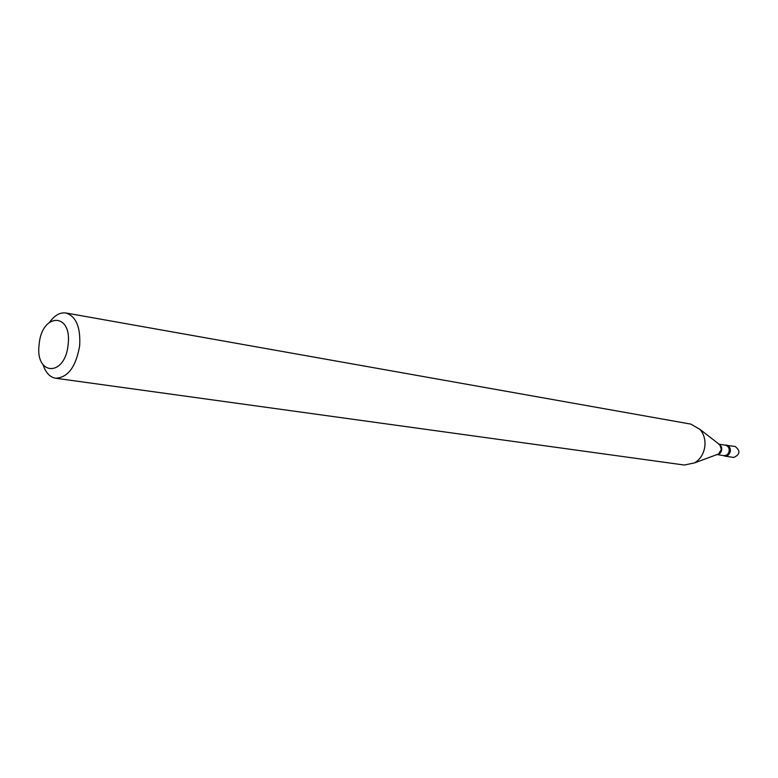 <?xml version="1.0" encoding="UTF-8"?>
<svg xmlns="http://www.w3.org/2000/svg" width="778" height="778" viewBox="0 0 778 778"><rect width="100%" height="100%" fill="white"/><g stroke="black" fill="none" stroke-linecap="round" stroke-linejoin="round"><path stroke-width="1.17" d="M724.726 456.093L733.78 457.454C740.16 454.469 740.607 450.812 735.152 446.475L724.785 445.113C728.373 444.86 730.25 446.776 730.425 450.87C729.326 455.334 726.905 456.881 723.141 455.509L725.086 456.132C731.495 453.117 731.952 449.421 726.467 445.055M39.153 344.265C34.777 375.93 65.089 377.252 68.133 344.654C72.218 312.124 41.788 312.63 39.153 344.265M43.091 364.872C45.756 372.759 49.928 377.213 55.627 378.234C67.929 377.641 75.943 366.837 79.657 345.811C80.718 327.275 76.137 316.335 65.926 312.989C60.198 312.202 54.849 315.148 49.889 321.829M55.627 378.234L684.368 465.04L694.696 462.842C700.618 459.049 704.032 453.292 704.936 445.58C705.364 439.2 703.711 433.793 699.976 429.378L690.825 424.107L65.926 312.989M717.102 454.537C719.747 454.216 721.313 452.553 721.809 449.538L721.507 447.078L720.243 445.113L699.976 429.378M717.073 454.537L718.6 453.973L721.303 449.441L719.981 445.181L718.804 444.248M716.985 454.576L723.861 455.626C726.817 455.694 728.597 454.051 729.219 450.705C729.249 447.729 728.014 445.901 725.504 445.23L718.639 444.112M717.18 454.498L694.696 462.842"/></g></svg>
